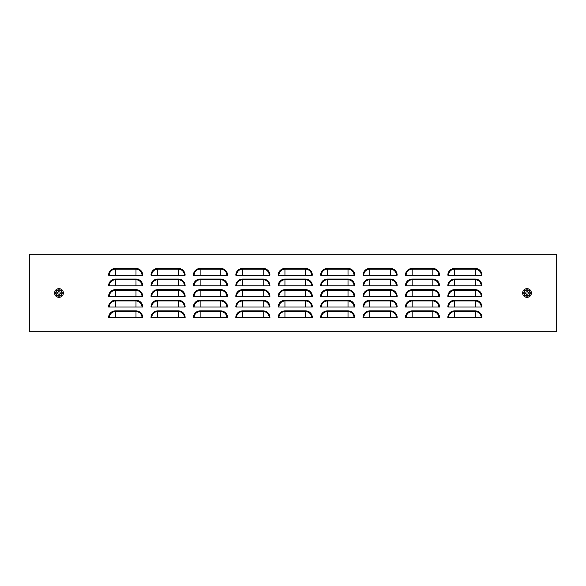 <?xml version="1.0" encoding="UTF-8"?>
<svg xmlns="http://www.w3.org/2000/svg" width="586" height="586" viewBox="0 0 586 586"><rect width="100%" height="100%" fill="white"/><g stroke="black" fill="none" stroke-linecap="round" stroke-linejoin="round"><path stroke-width="0.88" d="M58.204 292.092A2.205 2.205 0 0 1 57.692 292.429L57.618 292.641A2.205 2.205 0 0 1 57.838 293.828L57.985 294.004A2.205 2.205 0 0 1 59.127 294.406L59.354 294.362A2.205 2.205 0 0 1 60.277 293.571L60.351 293.359A2.205 2.205 0 0 1 60.124 292.172L59.977 291.996A2.205 2.205 0 0 1 58.834 291.594L58.607 291.638A2.205 2.205 0 0 1 58.204 292.092M57.12 290.824A2.864 2.864 0 0 1 61.156 291.139A2.864 2.864 0 0 1 60.849 295.176A2.864 2.864 0 0 1 56.813 294.861A2.864 2.864 0 0 1 57.12 290.824M526.243 293.908A2.205 2.205 0 0 1 526.646 294.362L526.873 294.406A2.205 2.205 0 0 1 528.015 294.004L528.162 293.828A2.205 2.205 0 0 1 528.382 292.641L528.308 292.429A2.205 2.205 0 0 1 527.393 291.638L527.166 291.594A2.205 2.205 0 0 1 526.023 291.996L525.876 292.172A2.205 2.205 0 0 1 525.649 293.359L525.723 293.571A2.205 2.205 0 0 1 526.243 293.908M525.151 295.176A2.864 2.864 0 0 1 524.844 291.139A2.864 2.864 0 0 1 528.88 290.824A2.864 2.864 0 0 1 529.187 294.861A2.864 2.864 0 0 1 525.151 295.176M29.3 254.309L556.7 254.309L556.7 331.691L29.3 331.691L29.3 254.309M142.002 275.193A5.999 5.999 0 0 0 135.996 269.186L115.325 269.186A5.999 5.999 0 0 0 109.326 275.193L108.6 275.193A6.724 6.724 0 0 1 115.325 268.461L135.996 268.461A6.724 6.724 0 0 1 142.72 275.193L108.6 275.193M142.002 285.792A5.999 5.999 0 0 0 135.996 279.786L115.325 279.786A5.999 5.999 0 0 0 109.326 285.792L108.6 285.792A6.724 6.724 0 0 1 115.325 279.068L135.996 279.068A6.724 6.724 0 0 1 142.72 285.792L108.6 285.792M142.002 296.391A5.999 5.999 0 0 0 135.996 290.392L115.325 290.392A5.999 5.999 0 0 0 109.326 296.391L108.6 296.391A6.724 6.724 0 0 1 115.325 289.667L135.996 289.667A6.724 6.724 0 0 1 142.72 296.391L108.6 296.391M142.002 306.991A5.999 5.999 0 0 0 135.996 300.992L115.325 300.992A5.999 5.999 0 0 0 109.326 306.991L108.6 306.991A6.724 6.724 0 0 1 115.325 300.266L135.996 300.266A6.724 6.724 0 0 1 142.72 306.991L108.6 306.991M142.002 317.597A5.999 5.999 0 0 0 135.996 311.591L115.325 311.591A5.999 5.999 0 0 0 109.326 317.597L108.6 317.597A6.724 6.724 0 0 1 115.325 310.866L135.996 310.866A6.724 6.724 0 0 1 142.72 317.597L108.6 317.597M184.407 275.193A5.999 5.999 0 0 0 178.4 269.186L157.729 269.186A5.999 5.999 0 0 0 151.73 275.193L151.005 275.193A6.724 6.724 0 0 1 157.729 268.461L178.4 268.461A6.724 6.724 0 0 1 185.125 275.193L151.005 275.193M184.407 285.792A5.999 5.999 0 0 0 178.4 279.786L157.729 279.786A5.999 5.999 0 0 0 151.73 285.792L151.005 285.792A6.724 6.724 0 0 1 157.729 279.068L178.4 279.068A6.724 6.724 0 0 1 185.125 285.792L151.005 285.792M184.407 296.391A5.999 5.999 0 0 0 178.4 290.392L157.729 290.392A5.999 5.999 0 0 0 151.73 296.391L151.005 296.391A6.724 6.724 0 0 1 157.729 289.667L178.4 289.667A6.724 6.724 0 0 1 185.125 296.391L151.005 296.391M184.407 306.991A5.999 5.999 0 0 0 178.4 300.992L157.729 300.992A5.999 5.999 0 0 0 151.73 306.991L151.005 306.991A6.724 6.724 0 0 1 157.729 300.266L178.4 300.266A6.724 6.724 0 0 1 185.125 306.991L151.005 306.991M184.407 317.597A5.999 5.999 0 0 0 178.4 311.591L157.729 311.591A5.999 5.999 0 0 0 151.73 317.597L151.005 317.597A6.724 6.724 0 0 1 157.729 310.866L178.4 310.866A6.724 6.724 0 0 1 185.125 317.597L151.005 317.597M226.811 275.193A5.999 5.999 0 0 0 220.805 269.186L200.134 269.186A5.999 5.999 0 0 0 194.134 275.193L193.409 275.193A6.724 6.724 0 0 1 200.134 268.461L220.805 268.461A6.724 6.724 0 0 1 227.529 275.193L193.409 275.193M226.811 285.792A5.999 5.999 0 0 0 220.805 279.786L200.134 279.786A5.999 5.999 0 0 0 194.134 285.792L193.409 285.792A6.724 6.724 0 0 1 200.134 279.068L220.805 279.068A6.724 6.724 0 0 1 227.529 285.792L193.409 285.792M226.811 296.391A5.999 5.999 0 0 0 220.805 290.392L200.134 290.392A5.999 5.999 0 0 0 194.134 296.391L193.409 296.391A6.724 6.724 0 0 1 200.134 289.667L220.805 289.667A6.724 6.724 0 0 1 227.529 296.391L193.409 296.391M226.811 306.991A5.999 5.999 0 0 0 220.805 300.992L200.134 300.992A5.999 5.999 0 0 0 194.134 306.991L193.409 306.991A6.724 6.724 0 0 1 200.134 300.266L220.805 300.266A6.724 6.724 0 0 1 227.529 306.991L193.409 306.991M226.811 317.597A5.999 5.999 0 0 0 220.805 311.591L200.134 311.591A5.999 5.999 0 0 0 194.134 317.597L193.409 317.597A6.724 6.724 0 0 1 200.134 310.866L220.805 310.866A6.724 6.724 0 0 1 227.529 317.597L193.409 317.597M269.216 275.193A5.999 5.999 0 0 0 263.209 269.186L242.538 269.186A5.999 5.999 0 0 0 236.539 275.193L235.814 275.193A6.724 6.724 0 0 1 242.538 268.461L263.209 268.461A6.724 6.724 0 0 1 269.934 275.193L235.814 275.193M269.216 285.792A5.999 5.999 0 0 0 263.209 279.786L242.538 279.786A5.999 5.999 0 0 0 236.539 285.792L235.814 285.792A6.724 6.724 0 0 1 242.538 279.068L263.209 279.068A6.724 6.724 0 0 1 269.934 285.792L235.814 285.792M269.216 296.391A5.999 5.999 0 0 0 263.209 290.392L242.538 290.392A5.999 5.999 0 0 0 236.539 296.391L235.814 296.391A6.724 6.724 0 0 1 242.538 289.667L263.209 289.667A6.724 6.724 0 0 1 269.934 296.391L235.814 296.391M269.216 306.991A5.999 5.999 0 0 0 263.209 300.992L242.538 300.992A5.999 5.999 0 0 0 236.539 306.991L235.814 306.991A6.724 6.724 0 0 1 242.538 300.266L263.209 300.266A6.724 6.724 0 0 1 269.934 306.991L235.814 306.991M269.216 317.597A5.999 5.999 0 0 0 263.209 311.591L242.538 311.591A5.999 5.999 0 0 0 236.539 317.597L235.814 317.597A6.724 6.724 0 0 1 242.538 310.866L263.209 310.866A6.724 6.724 0 0 1 269.934 317.597L235.814 317.597M481.231 275.193A5.999 5.999 0 0 0 475.231 269.186L454.56 269.186A5.999 5.999 0 0 0 448.554 275.193L447.836 275.193A6.724 6.724 0 0 1 454.56 268.461L475.231 268.461A6.724 6.724 0 0 1 481.956 275.193L447.836 275.193M481.231 285.792A5.999 5.999 0 0 0 475.231 279.786L454.56 279.786A5.999 5.999 0 0 0 448.554 285.792L447.836 285.792A6.724 6.724 0 0 1 454.56 279.068L475.231 279.068A6.724 6.724 0 0 1 481.956 285.792L447.836 285.792M481.231 296.391A5.999 5.999 0 0 0 475.231 290.392L454.56 290.392A5.999 5.999 0 0 0 448.554 296.391L447.836 296.391A6.724 6.724 0 0 1 454.56 289.667L475.231 289.667A6.724 6.724 0 0 1 481.956 296.391L447.836 296.391M481.231 306.991A5.999 5.999 0 0 0 475.231 300.992L454.56 300.992A5.999 5.999 0 0 0 448.554 306.991L447.836 306.991A6.724 6.724 0 0 1 454.56 300.266L475.231 300.266A6.724 6.724 0 0 1 481.956 306.991L447.836 306.991M481.231 317.597A5.999 5.999 0 0 0 475.231 311.591L454.56 311.591A5.999 5.999 0 0 0 448.554 317.597L447.836 317.597A6.724 6.724 0 0 1 454.56 310.866L475.231 310.866A6.724 6.724 0 0 1 481.956 317.597L447.836 317.597M438.826 275.193A5.999 5.999 0 0 0 432.827 269.186L412.156 269.186A5.999 5.999 0 0 0 406.149 275.193L405.431 275.193A6.724 6.724 0 0 1 412.156 268.461L432.827 268.461A6.724 6.724 0 0 1 439.551 275.193L405.431 275.193M438.826 285.792A5.999 5.999 0 0 0 432.827 279.786L412.156 279.786A5.999 5.999 0 0 0 406.149 285.792L405.431 285.792A6.724 6.724 0 0 1 412.156 279.068L432.827 279.068A6.724 6.724 0 0 1 439.551 285.792L405.431 285.792M438.826 296.391A5.999 5.999 0 0 0 432.827 290.392L412.156 290.392A5.999 5.999 0 0 0 406.149 296.391L405.431 296.391A6.724 6.724 0 0 1 412.156 289.667L432.827 289.667A6.724 6.724 0 0 1 439.551 296.391L405.431 296.391M438.826 306.991A5.999 5.999 0 0 0 432.827 300.992L412.156 300.992A5.999 5.999 0 0 0 406.149 306.991L405.431 306.991A6.724 6.724 0 0 1 412.156 300.266L432.827 300.266A6.724 6.724 0 0 1 439.551 306.991L405.431 306.991M438.826 317.597A5.999 5.999 0 0 0 432.827 311.591L412.156 311.591A5.999 5.999 0 0 0 406.149 317.597L405.431 317.597A6.724 6.724 0 0 1 412.156 310.866L432.827 310.866A6.724 6.724 0 0 1 439.551 317.597L405.431 317.597M396.422 275.193A5.999 5.999 0 0 0 390.423 269.186L369.751 269.186A5.999 5.999 0 0 0 363.745 275.193L363.027 275.193A6.724 6.724 0 0 1 369.751 268.461L390.423 268.461A6.724 6.724 0 0 1 397.147 275.193L363.027 275.193M396.422 285.792A5.999 5.999 0 0 0 390.423 279.786L369.751 279.786A5.999 5.999 0 0 0 363.745 285.792L363.027 285.792A6.724 6.724 0 0 1 369.751 279.068L390.423 279.068A6.724 6.724 0 0 1 397.147 285.792L363.027 285.792M396.422 296.391A5.999 5.999 0 0 0 390.423 290.392L369.751 290.392A5.999 5.999 0 0 0 363.745 296.391L363.027 296.391A6.724 6.724 0 0 1 369.751 289.667L390.423 289.667A6.724 6.724 0 0 1 397.147 296.391L363.027 296.391M396.422 306.991A5.999 5.999 0 0 0 390.423 300.992L369.751 300.992A5.999 5.999 0 0 0 363.745 306.991L363.027 306.991A6.724 6.724 0 0 1 369.751 300.266L390.423 300.266A6.724 6.724 0 0 1 397.147 306.991L363.027 306.991M396.422 317.597A5.999 5.999 0 0 0 390.423 311.591L369.751 311.591A5.999 5.999 0 0 0 363.745 317.597L363.027 317.597A6.724 6.724 0 0 1 369.751 310.866L390.423 310.866A6.724 6.724 0 0 1 397.147 317.597L363.027 317.597M354.017 275.193A5.999 5.999 0 0 0 348.018 269.186L327.347 269.186A5.999 5.999 0 0 0 321.34 275.193L320.623 275.193A6.724 6.724 0 0 1 327.347 268.461L348.018 268.461A6.724 6.724 0 0 1 354.742 275.193L320.623 275.193M354.017 285.792A5.999 5.999 0 0 0 348.018 279.786L327.347 279.786A5.999 5.999 0 0 0 321.34 285.792L320.623 285.792A6.724 6.724 0 0 1 327.347 279.068L348.018 279.068A6.724 6.724 0 0 1 354.742 285.792L320.623 285.792M354.017 296.391A5.999 5.999 0 0 0 348.018 290.392L327.347 290.392A5.999 5.999 0 0 0 321.34 296.391L320.623 296.391A6.724 6.724 0 0 1 327.347 289.667L348.018 289.667A6.724 6.724 0 0 1 354.742 296.391L320.623 296.391M354.017 306.991A5.999 5.999 0 0 0 348.018 300.992L327.347 300.992A5.999 5.999 0 0 0 321.34 306.991L320.623 306.991A6.724 6.724 0 0 1 327.347 300.266L348.018 300.266A6.724 6.724 0 0 1 354.742 306.991L320.623 306.991M354.017 317.597A5.999 5.999 0 0 0 348.018 311.591L327.347 311.591A5.999 5.999 0 0 0 321.34 317.597L320.623 317.597A6.724 6.724 0 0 1 327.347 310.866L348.018 310.866A6.724 6.724 0 0 1 354.742 317.597L320.623 317.597M311.613 275.193A5.999 5.999 0 0 0 305.614 269.186L284.942 269.186A5.999 5.999 0 0 0 278.936 275.193L278.218 275.193A6.724 6.724 0 0 1 284.942 268.461L305.614 268.461A6.724 6.724 0 0 1 312.338 275.193L278.218 275.193M311.613 285.792A5.999 5.999 0 0 0 305.614 279.786L284.942 279.786A5.999 5.999 0 0 0 278.936 285.792L278.218 285.792A6.724 6.724 0 0 1 284.942 279.068L305.614 279.068A6.724 6.724 0 0 1 312.338 285.792L278.218 285.792M311.613 296.391A5.999 5.999 0 0 0 305.614 290.392L284.942 290.392A5.999 5.999 0 0 0 278.936 296.391L278.218 296.391A6.724 6.724 0 0 1 284.942 289.667L305.614 289.667A6.724 6.724 0 0 1 312.338 296.391L278.218 296.391M311.613 306.991A5.999 5.999 0 0 0 305.614 300.992L284.942 300.992A5.999 5.999 0 0 0 278.936 306.991L278.218 306.991A6.724 6.724 0 0 1 284.942 300.266L305.614 300.266A6.724 6.724 0 0 1 312.338 306.991L278.218 306.991M311.613 317.597A5.999 5.999 0 0 0 305.614 311.591L284.942 311.591A5.999 5.999 0 0 0 278.936 317.597L278.218 317.597A6.724 6.724 0 0 1 284.942 310.866L305.614 310.866A6.724 6.724 0 0 1 312.338 317.597L278.218 317.597M55.736 293A3.245 3.245 0 0 1 58.981 289.755A3.245 3.245 0 0 1 62.226 293A3.245 3.245 0 0 1 58.981 296.245A3.245 3.245 0 0 1 55.736 293M58.981 288.634A4.366 4.366 0 0 0 54.615 293A4.366 4.366 0 0 0 58.981 297.366A4.366 4.366 0 0 0 63.354 293A4.366 4.366 0 0 0 58.981 288.634M523.774 293A3.245 3.245 0 0 1 527.019 289.755A3.245 3.245 0 0 1 530.264 293A3.245 3.245 0 0 1 527.019 296.245A3.245 3.245 0 0 1 523.774 293M527.019 288.634A4.366 4.366 0 0 0 522.646 293A4.366 4.366 0 0 0 527.019 297.366A4.366 4.366 0 0 0 531.385 293A4.366 4.366 0 0 0 527.019 288.634M284.942 317.597L284.942 310.866M305.614 317.597L305.614 310.866M284.942 306.991L284.942 300.266M305.614 306.991L305.614 300.266M284.942 296.391L284.942 289.667M305.614 296.391L305.614 289.667M284.942 285.792L284.942 279.068M305.614 285.792L305.614 279.068M284.942 275.193L284.942 268.461M305.614 275.193L305.614 268.461M327.347 317.597L327.347 310.866M348.018 317.597L348.018 310.866M327.347 306.991L327.347 300.266M348.018 306.991L348.018 300.266M327.347 296.391L327.347 289.667M348.018 296.391L348.018 289.667M327.347 285.792L327.347 279.068M348.018 285.792L348.018 279.068M327.347 275.193L327.347 268.461M348.018 275.193L348.018 268.461M369.751 317.597L369.751 310.866M390.423 317.597L390.423 310.866M369.751 306.991L369.751 300.266M390.423 306.991L390.423 300.266M369.751 296.391L369.751 289.667M390.423 296.391L390.423 289.667M369.751 285.792L369.751 279.068M390.423 285.792L390.423 279.068M369.751 275.193L369.751 268.461M390.423 275.193L390.423 268.461M412.156 317.597L412.156 310.866M432.827 317.597L432.827 310.866M412.156 306.991L412.156 300.266M432.827 306.991L432.827 300.266M412.156 296.391L412.156 289.667M432.827 296.391L432.827 289.667M412.156 285.792L412.156 279.068M432.827 285.792L432.827 279.068M412.156 275.193L412.156 268.461M432.827 275.193L432.827 268.461M454.56 317.597L454.56 310.866M475.231 317.597L475.231 310.866M454.56 306.991L454.56 300.266M475.231 306.991L475.231 300.266M454.56 296.391L454.56 289.667M475.231 296.391L475.231 289.667M454.56 285.792L454.56 279.068M475.231 285.792L475.231 279.068M454.56 275.193L454.56 268.461M475.231 275.193L475.231 268.461M242.538 317.597L242.538 310.866M263.209 317.597L263.209 310.866M242.538 306.991L242.538 300.266M263.209 306.991L263.209 300.266M242.538 296.391L242.538 289.667M263.209 296.391L263.209 289.667M242.538 285.792L242.538 279.068M263.209 285.792L263.209 279.068M242.538 275.193L242.538 268.461M263.209 275.193L263.209 268.461M200.134 317.597L200.134 310.866M220.805 317.597L220.805 310.866M200.134 306.991L200.134 300.266M220.805 306.991L220.805 300.266M200.134 296.391L200.134 289.667M220.805 296.391L220.805 289.667M200.134 285.792L200.134 279.068M220.805 285.792L220.805 279.068M200.134 275.193L200.134 268.461M220.805 275.193L220.805 268.461M157.729 317.597L157.729 310.866M178.4 317.597L178.4 310.866M157.729 306.991L157.729 300.266M178.4 306.991L178.4 300.266M157.729 296.391L157.729 289.667M178.4 296.391L178.4 289.667M157.729 285.792L157.729 279.068M178.4 285.792L178.4 279.068M157.729 275.193L157.729 268.461M178.4 275.193L178.4 268.461M115.325 317.597L115.325 310.866M135.996 317.597L135.996 310.866M115.325 306.991L115.325 300.266M135.996 306.991L135.996 300.266M115.325 296.391L115.325 289.667M135.996 296.391L135.996 289.667M115.325 285.792L115.325 279.068M135.996 285.792L135.996 279.068M115.325 275.193L115.325 268.461M135.996 275.193L135.996 268.461"/></g></svg>
